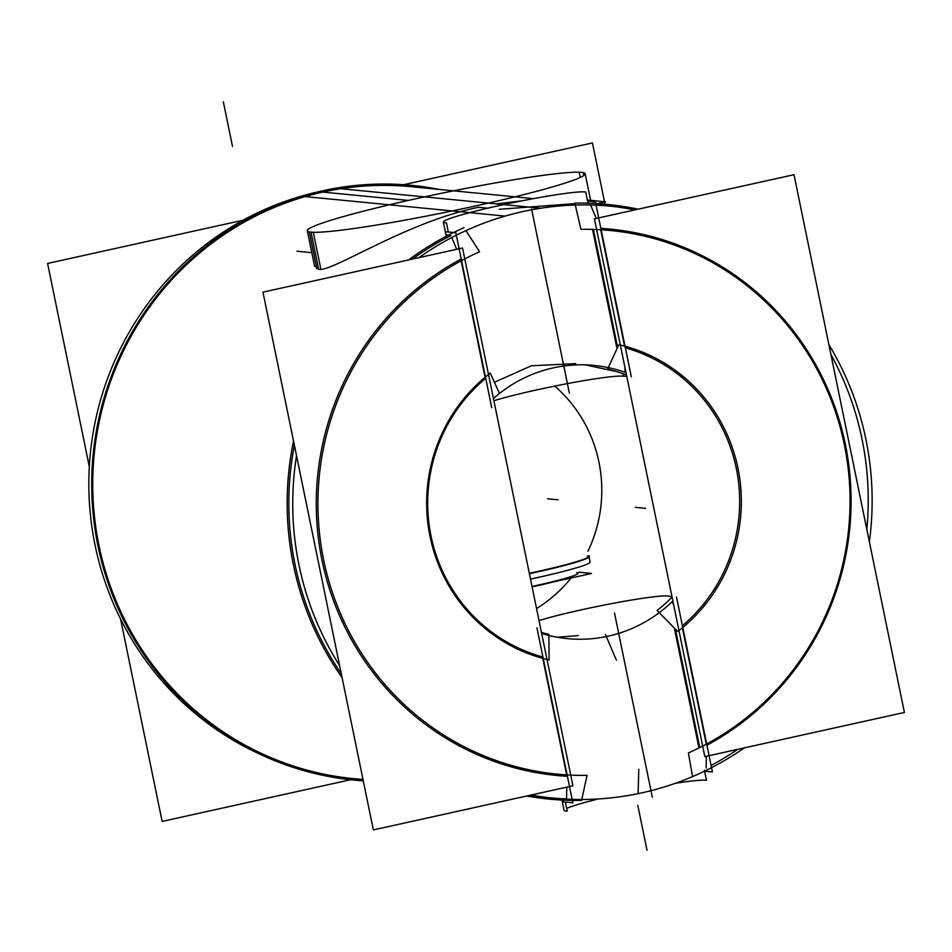 <?xml version="1.0" encoding="UTF-8"?>
<svg xmlns="http://www.w3.org/2000/svg" width="952" height="952" viewBox="0 0 952 952"><rect width="100%" height="100%" fill="white"/><g stroke="black" fill="none" stroke-linecap="round" stroke-linejoin="round"><path stroke-width="1.43" d="M549.661 797.776A297.369 289.634 -84.4 0 1 530.3 795.206A297.369 289.634 -84.4 0 0 566.559 798.906L566.773 787.137L566.559 798.906A297.369 289.634 -84.4 0 1 551.625 797.954M341.28 673.659A297.369 289.634 -84.4 0 1 294.394 445.262A297.369 289.634 -84.4 0 0 341.28 673.659M412.43 259.099A297.369 289.634 -84.4 0 1 450.915 235.572A297.369 289.634 -84.4 0 0 412.43 259.099M456.686 249.305L451.748 237.548L456.686 249.305M453.509 190.84L411.3 186.723A297.369 289.634 95.6 0 0 322.787 192.078A297.369 289.634 95.6 0 0 93.153 500.193A297.369 289.634 95.6 0 0 353.585 778.653L349.658 778.272M314.505 265.822L318.646 269.238C331.201 272.974 405.659 222.03 478.618 207.274L487.84 208.179M445.822 234.132L447.38 235.215M566.678 774.892L542.771 658.379L566.678 774.892M485.068 377.289L461.149 260.788L485.068 377.289M585.337 364.866L616.789 371.649L585.337 364.866M574.948 203.609L499.264 209.285L574.948 203.609M578.292 635.591L557.337 637.245M554.742 386.084A137.243 133.673 -84.4 0 1 587.931 551.267A137.243 133.673 -84.4 0 0 554.742 386.084M571.105 577.995A137.243 133.673 -84.4 0 1 536.547 608.542A137.243 133.673 -84.4 0 0 571.105 577.995M609.339 206.037A297.369 289.634 -84.4 0 1 634.877 209.904A297.369 289.634 -84.4 0 0 596.035 204.966A297.369 289.634 -84.4 0 1 607.376 205.846M830.941 354.584A297.369 289.634 -84.4 0 1 866.832 529.443A297.369 289.634 -84.4 0 0 830.941 354.584M737.776 749.319A297.369 289.634 -84.4 0 1 711.084 765.456A297.369 289.634 -84.4 0 0 737.776 749.319M587.241 555.992A68.627 4.7 -11.6 0 1 529.395 573.675A68.627 4.7 -11.6 0 0 588.943 557.003M589.05 556.765A68.627 4.7 -11.6 0 0 589.038 556.658L590.145 562.061A68.627 4.7 168.4 0 1 530.502 579.078M576.674 572.676A54.573 3.737 -11.6 0 1 532.013 586.456A54.573 3.737 -11.6 0 0 578.031 573.485L577.685 573.996M526.67 796.003A298.761 290.979 95.6 0 0 581.577 800.418L587.075 775.344A273.105 266.001 95.6 0 1 323.632 559.919A273.105 266.001 95.6 0 1 479.594 251.745L465.921 230.61M464.005 227.647A298.761 290.979 95.6 0 0 408.587 259.944M293.537 441.073A298.761 290.979 95.6 0 0 342.101 677.657M261.336 754.805A297.369 289.634 -84.4 0 1 90.261 454.199A297.369 289.634 -84.4 0 1 316.195 192.304A297.369 289.634 -84.4 0 0 301.177 196.207L505.107 216.092A297.369 289.634 -84.4 0 1 611.303 206.227A297.369 289.634 -84.4 0 1 635.781 209.702M340.709 188.71L540.712 208.214A297.369 289.634 -84.4 0 0 418.88 257.671M659.784 788.292A297.369 289.634 -84.4 0 1 553.588 798.157A297.369 289.634 -84.4 0 1 531.061 795.039M339.626 665.603A297.369 289.634 -84.4 0 1 296.536 455.71M536.94 627.88L572.854 802.822L563.703 801.929L563.346 800.144M262.966 292.157L462.541 248.008L572.925 785.781L373.351 829.918L262.966 292.157M491.744 407.694L455.829 232.752L446.69 231.86M448.321 232.026L446.44 222.863A73.197 5.022 168.4 0 1 443.346 222.078A73.197 5.022 168.4 0 1 508.475 203.597A73.197 5.022 168.4 0 1 585.73 192.054L588.015 203.216M493.886 400.721A73.197 5.022 168.4 0 1 568.356 383.43A73.197 5.022 168.4 0 1 623.548 376.29L623.024 373.743M617.622 347.42L593.405 229.432M616.42 634.068A137.243 133.673 -84.4 0 1 567.416 638.625A137.243 133.673 -84.4 0 1 541.664 633.449M493.445 398.543A137.243 133.673 -84.4 0 1 561.466 366.341M541.462 632.449A135.862 132.316 -84.4 0 0 548.864 634.377L549.114 659.974A161.507 157.306 -84.4 0 1 430.018 536.392A161.507 157.306 -84.4 0 1 490.244 373.16L499.348 393.117M545.032 369.983A137.243 133.673 -84.4 0 1 594.048 365.425A137.243 133.673 -84.4 0 1 626.011 372.684M672.874 600.974A137.243 133.673 -84.4 0 1 599.998 637.697M626.499 375.064A135.862 132.316 -84.4 0 0 607.554 369.186L618.871 344.707A161.507 157.306 -84.4 0 1 737.967 468.289A161.507 157.306 -84.4 0 1 677.753 631.521L657.07 610.446A135.862 132.316 -84.4 0 0 672.064 597.047M594.429 218.841L794.016 174.704L904.4 712.465L704.825 756.614L594.429 218.841M638.126 209.178A298.761 290.979 95.6 0 0 574.841 203.133L580.922 229.337A273.105 266.001 95.6 0 1 844.353 444.762A273.105 266.001 95.6 0 1 688.391 752.937L692.413 775.904M828.894 344.636A297.369 289.634 -84.4 0 1 869.366 541.783M744.369 747.867A297.369 289.634 -84.4 0 1 624.179 796.158M631.307 376.825L595.405 201.883L587.586 201.134M626.773 376.385L623.5 376.064M580.244 177.477L579.161 172.193A141.824 9.722 168.4 0 1 585.159 173.716A141.824 9.722 168.4 0 1 458.971 209.511A141.824 9.722 168.4 0 1 309.281 231.883L316.873 268.833M320.883 269.226L313.303 232.276A141.824 9.722 168.4 0 1 307.306 230.753A141.824 9.722 168.4 0 1 433.493 194.958A141.824 9.722 168.4 0 1 583.183 172.586L583.79 175.537M305.057 195.279A298.761 290.979 -84.4 0 1 439.503 189.472M89.298 466.611L47.6 263.442L243.069 220.221M403.66 184.7L592.43 142.955L604.484 201.705M120.583 619.014L162.137 821.421L350.586 779.736M604.544 202.014L605.008 204.228M363.271 780.83A298.761 290.979 -84.4 0 1 91.916 495.825A298.761 290.979 -84.4 0 1 340.828 187.377M561.989 800.073L564.108 810.378A73.197 5.022 168.4 0 0 567.202 811.163L565.333 802.084M566.642 808.438A73.197 5.022 168.4 0 1 598.308 798.954M675.277 783.317A73.197 5.022 168.4 0 1 706.491 780.354L704.421 770.251M699.756 747.57L675.456 629.189M539.01 620.549A73.197 5.022 168.4 0 1 613.481 603.259A73.197 5.022 168.4 0 1 668.673 596.119M704.611 771.191L712.417 771.953L676.503 597.011M671.969 596.571L668.697 596.25M546.412 196.041L547.543 196.148M587.36 200.039L605.496 201.8L597.213 203.633M296.941 251.221L311.804 252.661M554.338 581.696A54.145 3.713 168.4 0 1 532.097 586.848M588.848 555.718A69.056 4.736 168.4 0 1 589.288 556.503A69.056 4.736 168.4 0 1 529.312 573.283M578.864 572.223L591.573 573.461L532.049 586.622M362.986 779.414A297.369 289.634 95.6 0 1 93.451 505.024A297.369 289.634 95.6 0 1 322.787 192.078L408.372 200.42M318.646 269.238L311.03 232.133L318.646 269.238C331.201 272.974 405.659 222.03 478.618 207.274M566.964 776.285A274.497 267.345 -84.4 0 1 321.99 560.181A274.497 267.345 -84.4 0 1 460.827 259.206M485.33 378.575A160.126 155.95 95.6 0 0 431.03 536.071A160.126 155.95 95.6 0 0 542.462 656.916M592.525 229.408L617.015 348.729L592.525 229.408M494.409 382.287L531.383 365.77L575.722 363.64M600.831 228.361A274.497 267.345 -84.4 0 1 845.364 444.441A274.497 267.345 -84.4 0 1 706.931 745.202M706.289 744.19L682.394 627.82M682.406 625.738A160.126 155.95 95.6 0 0 736.336 468.551A160.126 155.95 95.6 0 0 625.357 347.837M624.572 346.123L600.688 229.753M496.266 203.883L521.767 200.884M590.597 204.977L596.25 218.448M624.964 367.591L625.012 372.327M674.349 628.058L698.97 747.963L674.349 628.058M706.336 756.269L706.122 768.038M672.267 601.557L673.778 605.365M645.599 508.344L635.282 507.345L645.599 508.344M638.78 769.24L638.137 793.742L638.78 769.24M647.015 850.231L637.828 805.523L647.015 850.231M569.379 393.2L531.561 208.964M547.567 498.788L557.884 499.8L547.567 498.788M605.46 634.544L616.396 660.176L605.46 634.544M223.339 101.769L232.514 146.477L223.339 101.769M652.322 797.264L614.504 613.028M446.25 236.251L443.346 222.078M407.373 186.342L533.489 198.635M590.621 200.348L585.159 173.716M314.612 266.31L307.306 230.753"/></g></svg>
